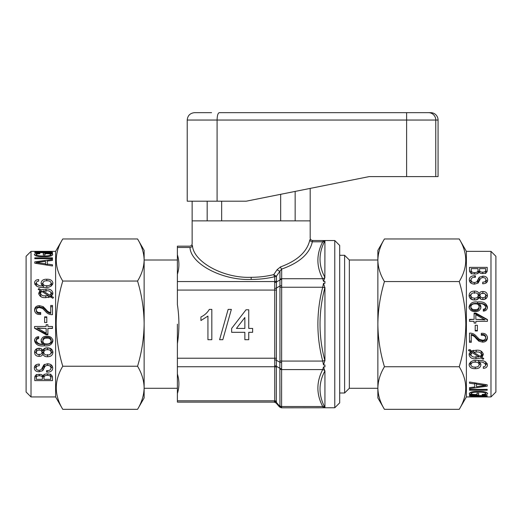 <?xml version="1.0" encoding="UTF-8"?>
<svg xmlns="http://www.w3.org/2000/svg" width="522" height="522" viewBox="0 0 522 522"><rect width="100%" height="100%" fill="white"/><g stroke="black" fill="none" stroke-linecap="round" stroke-linejoin="round"><path stroke-width="0.78" d="M490.98 251.356L490.98 396.942L495.9 392.022L495.9 256.276L490.98 251.356L466.387 251.356L459.229 238.965C467.888 253.124 467.888 267.323 459.229 281.554C463.458 295.524 465.657 309.722 465.82 324.149C465.631 338.765 463.432 352.963 459.229 366.744C467.888 380.91 467.888 395.108 459.229 409.339L384.446 409.339C380.231 402.384 378.032 395.284 377.863 388.042L377.863 250.377L384.446 238.965L459.229 238.965M490.98 396.942L466.387 396.942L466.387 251.356M472.038 394.534L469.513 394.56L469.513 394.952L478.694 394.952L478.694 393.288L476.945 393.288L476.945 394.469L476.162 394.475C473.232 394.554 471.523 394.214 471.04 393.457C471.979 392.479 474.276 392.061 477.943 392.192C482.067 391.989 484.723 392.42 485.904 393.471C485.708 394.11 484.468 394.423 482.191 394.417L482.191 394.906C485.61 394.926 487.431 394.469 487.652 393.516C486.811 392.002 483.79 391.324 478.589 391.467C473.48 391.304 470.381 391.944 469.291 393.386C469.304 393.979 470.218 394.358 472.038 394.534L472.038 394.162M487.215 390.241L487.215 389.392L469.513 389.392L469.513 390.241L487.215 390.241L487.215 389.392M474.759 383.964L474.759 386.978L469.513 387.644L469.513 388.603L487.215 386.182L487.215 384.825L469.513 382.026L469.513 383.22L474.759 383.964L474.759 382.88M483.392 366.731L483.281 368.317C485.917 368.212 487.307 367.083 487.437 364.924C486.289 361.387 483.026 359.906 477.643 360.493C472.939 360.01 470.081 361.446 469.076 364.787C469.611 367.481 471.666 368.767 475.242 368.662C478.615 368.741 480.494 367.481 480.879 364.878C480.86 363.514 480.103 362.549 478.615 361.994C482.158 361.642 484.52 362.581 485.688 364.826C485.623 366.039 484.86 366.679 483.392 366.731M470.459 351.554L469.076 354.562C469.709 357.714 472.012 359.123 475.979 358.777L480.951 358.04L483.183 359.273L483.803 358.49L481.963 357.466L483.281 354.588C482.582 351.319 480.194 349.87 476.129 350.242L471.496 350.967L469.161 349.551L468.488 350.419L470.459 351.554L470.459 349.701M469.5 342.334L471.262 342.334L471.262 335.17C473.167 335.516 474.752 336.573 476.031 338.354L478.857 341.192L482.569 342.125C485.61 342.093 487.228 340.631 487.437 337.741C487.078 334.687 485.251 333.206 481.963 333.304L481.317 333.323L481.317 335.274L481.917 335.248C484.051 335.052 485.31 335.874 485.688 337.721C485.46 339.457 484.39 340.292 482.478 340.213L479.418 339.333L476.338 336.227C474.739 334.263 472.684 333.225 470.172 333.108L469.513 333.134L469.5 342.334M477.382 330.935L477.382 325.265L475.196 325.265L475.196 330.935L477.382 330.935M487.215 396.035L487.215 395.559L469.513 395.559L469.513 395.917L485.147 395.885L469.513 396.857L487.215 396.857L472.032 396.753L487.215 396.035L487.215 395.559M31.02 396.942L31.02 251.356L26.1 256.276L26.1 392.022L31.02 396.942L55.613 396.942L62.77 409.339C54.112 395.004 54.112 380.636 62.77 366.229C58.542 352.265 56.343 338.067 56.18 323.633C56.369 309.024 58.568 294.826 62.77 281.045C54.112 267.049 54.112 253.026 62.77 238.965L55.613 251.356L55.613 396.942M49.962 253.64L52.487 253.607L52.487 253.229L43.306 253.229L43.306 254.86L45.055 254.86L45.055 253.705L45.838 253.699C48.768 253.62 50.477 253.953 50.96 254.69C50.021 255.649 47.724 256.061 44.057 255.93C39.933 256.126 37.277 255.708 36.096 254.677C36.292 254.051 37.532 253.744 39.809 253.757L39.809 253.281C36.39 253.255 34.569 253.705 34.348 254.632C35.189 256.113 38.21 256.785 43.411 256.641C48.52 256.804 51.619 256.178 52.709 254.762C52.696 254.181 51.782 253.809 49.962 253.64L49.962 254.005M34.785 257.848L34.785 258.684L52.487 258.684L52.487 257.848L34.785 257.848L34.785 258.684M47.241 264.054L47.241 261.065L52.487 260.406L52.487 259.467L34.785 261.855L34.785 263.199L52.487 265.966L52.487 264.784L47.241 264.054L47.241 265.117M38.608 281.156L38.719 279.583C36.083 279.681 34.693 280.81 34.563 282.957C35.711 286.48 38.974 287.948 44.357 287.368C49.061 287.85 51.919 286.421 52.924 283.094C52.389 280.418 50.334 279.133 46.758 279.237C43.385 279.159 41.506 280.418 41.121 283.002C41.14 284.359 41.897 285.319 43.385 285.873C39.842 286.226 37.48 285.286 36.312 283.055C36.377 281.847 37.14 281.214 38.608 281.156M51.541 296.281L52.924 293.279C52.291 290.134 49.988 288.738 46.021 289.077L41.049 289.814L38.817 288.588L38.197 289.364L40.037 290.382L38.719 293.253C39.418 296.509 41.806 297.951 45.871 297.586L50.504 296.861L52.839 298.277L53.512 297.409L51.541 296.281L51.541 297.488M52.5 305.474L50.738 305.474L50.738 312.632C48.833 312.286 47.248 311.223 45.969 309.455L43.143 306.616L39.431 305.683C36.39 305.716 34.772 307.177 34.563 310.061C34.922 313.109 36.749 314.59 40.037 314.492L40.683 314.472L40.683 312.528L40.083 312.547C37.949 312.75 36.69 311.928 36.312 310.088C36.54 308.345 37.61 307.517 39.522 307.595L42.582 308.469L45.662 311.575C47.261 313.533 49.316 314.57 51.828 314.688L52.487 314.662L52.5 305.474M44.618 316.861L44.618 322.531L46.804 322.531L46.804 316.861L44.618 316.861M34.785 252.185L34.785 252.641L52.487 252.641L52.487 252.302L36.853 252.328L52.487 251.421L34.785 251.421L49.968 251.513L34.785 252.185L34.785 252.641M34.785 251.356L52.487 251.356M377.863 388.283L349.335 388.283L349.335 260.015L344.611 255.291L339.692 255.291M349.335 388.283L344.611 393.007L344.611 255.291M334.778 240.538L339.692 245.457L339.692 402.847L334.778 407.76L334.778 240.538L323.51 240.544L324.86 240.896C318.42 253.19 318.42 265.32 324.86 277.28L324.938 240.74M334.778 407.76L281.378 407.819L279.524 406.964L276.073 402.984L274.213 402.136L274.735 400.818L274.735 276.712A2.46 0.92 76.5 0 1 273.796 274.585L277.13 269.659A2.46 0.666 -145.2 0 0 279.955 271.166L281.691 269.065L281.593 407.18A2.46 2.271 -155.4 0 1 279.857 406.39L279.518 406.964L279.955 405.875L279.857 362.255A2.46 0.391 9.3 0 0 281.593 362.653M274.572 359.815A2.46 0.391 -170.7 0 1 276.314 360.213L279.857 362.255L279.955 361.067L279.955 271.166L276.477 276.092A2.46 2.127 180 0 1 274.735 276.712C267.186 278.513 259.33 279.414 251.16 279.427C222.62 280.679 190.693 264.002 189.995 247.48C189.59 245.732 189.59 245.732 189.995 247.48A2.46 2.121 170.1 0 0 192.442 245.353C192.05 243.167 192.05 243.167 192.442 245.353C193.114 261.874 223.762 278.546 251.16 277.299C259.003 277.286 266.546 276.379 273.796 274.585A2.46 0.581 35.6 0 0 276.477 276.092L276.314 402.299C275.994 403.212 275.994 403.212 276.314 402.299A2.46 2.271 24.6 0 0 274.572 401.503M217.087 201.192L217.087 120.04L187.222 120.04L187.222 201.192L246.247 201.192L369.204 176.599L310.185 188.403L310.185 220.865L192.142 220.865L192.142 243.702C191.985 245.196 191.163 246.012 189.682 246.162L177.389 246.162L177.389 274.304L177.389 260.015L144.137 260.015M295.152 191.411L295.152 220.865L310.185 220.865L310.185 238.025C310.336 239.507 311.158 240.329 312.645 240.485L312.332 241.803A2.46 2.121 -170.1 0 1 309.885 239.67C310.277 237.484 310.277 237.484 309.885 239.67C307.347 251.591 297.54 260.68 280.471 266.931L277.13 269.659M274.213 402.136L177.389 402.136L177.389 374L177.389 388.283L144.137 388.283M324.938 277.443L323.51 281.397L322.726 278.715C316.28 266.474 316.28 254.168 322.726 241.803L323.51 240.544L322.726 241.803L312.332 241.803C309.683 253.725 299.471 262.807 281.691 269.065A2.46 1.174 -108.3 0 1 280.471 266.931M323.51 283.302L324.86 287.772C318.42 312.084 318.42 336.338 324.86 360.532L323.51 364.995L322.726 361.067C316.28 336.586 316.28 311.973 322.726 287.237L323.51 283.302L324.938 283.302L324.938 281.397L323.51 281.397M324.938 360.852L324.938 287.446M323.51 366.907L324.86 371.025C318.42 383.044 318.42 395.167 324.86 407.401L323.51 407.754L322.726 406.501C316.28 394.26 316.28 381.954 322.726 369.583L323.51 366.907L324.938 366.907L324.938 364.995L323.51 364.995M324.938 407.565L324.938 370.861M324.938 407.754L323.51 407.754L322.726 406.501A2.46 2.068 -26.7 0 1 324.86 407.401M312.645 240.485L324.938 240.544M177.389 393.568C179.405 387.096 179.405 380.571 177.389 374L177.389 324.149M177.389 343.717C179.405 330.778 179.405 317.735 177.389 304.58L177.389 274.304C179.405 267.832 179.405 261.307 177.389 254.736M248.746 332.318L252.635 332.318L252.635 328.429L248.746 328.429L248.746 309.774L246.025 309.774L231.644 328.429L231.644 332.318L244.857 332.318L244.857 339.705L248.746 339.705L248.746 332.318M231.357 309.383L228.147 309.383L219.592 339.705L222.809 339.705L231.357 309.383M209.322 309.383C207.332 312.769 204.533 315.295 200.937 316.965L200.937 320.547L207.932 316.078L207.932 339.705L211.821 339.705L211.821 309.383L209.322 309.383M274.572 365.837A2.46 1.879 165.7 0 1 276.314 366.235L279.857 368.278A2.46 1.879 -14.3 0 0 281.593 368.676M274.572 288.483A2.46 0.391 170.7 0 0 276.314 288.092L279.857 286.043A2.46 0.391 -9.3 0 1 281.593 285.645M274.572 282.461A2.46 1.879 -165.7 0 0 276.314 282.063L279.857 280.02A2.46 1.879 14.3 0 1 281.593 279.622M324.86 371.025A2.46 2.068 26.7 0 0 322.726 369.583L281.691 369.583A2.46 2.127 0 0 1 279.955 368.963M324.86 240.896A2.46 2.068 26.7 0 1 322.726 241.803M324.86 277.28A2.46 2.068 -26.7 0 1 322.726 278.715L281.691 278.715A2.46 2.127 -0 0 0 279.955 279.342M324.86 287.772L322.726 287.237L279.955 287.237M324.86 360.532L322.726 361.067L279.955 361.067M244.857 317.513L236.44 328.429L244.857 328.429L244.857 317.513M62.77 238.965L137.554 238.965L144.137 250.377L144.137 260.002C143.961 267.179 141.769 274.194 137.554 281.045C141.749 294.826 143.948 309.024 144.137 323.633C143.974 338.067 141.782 352.265 137.554 366.229C141.769 373.269 143.968 380.453 144.137 387.781L144.137 260.002L144.137 397.927L137.554 409.339L62.77 409.339M34.785 377.602L34.785 380.61L52.487 380.61L52.487 377.484C52.383 375.214 50.699 374.02 47.443 373.902C45.14 373.843 43.704 374.568 43.143 376.088C42.478 374.881 41.179 374.313 39.248 374.378C36.227 374.418 34.739 375.494 34.785 377.602M52.709 368.16C52.598 365.387 50.836 363.919 47.43 363.756L43.887 364.832L42.132 368.043C41.708 369.485 40.638 370.235 38.902 370.287C37.088 370.209 36.155 369.439 36.096 367.984C36.246 366.496 37.277 365.752 39.189 365.752L39.372 364.147L38.922 364.121C35.966 364.278 34.439 365.557 34.348 367.964C34.452 370.424 36.064 371.703 39.183 371.788L42.778 370.659L44.37 367.632C44.827 366.183 45.916 365.433 47.633 365.393C49.734 365.459 50.843 366.32 50.96 367.99C50.83 369.785 49.59 370.659 47.234 370.62L46.589 370.62L46.589 372.095L47.182 372.121C50.693 372.16 52.539 370.842 52.709 368.16M52.924 352.376C52.598 349.342 50.719 347.841 47.306 347.88C44.938 347.776 43.437 348.722 42.791 350.732C42.204 349.061 40.938 348.252 38.993 348.298C36.194 348.422 34.72 349.773 34.563 352.35C34.72 354.96 36.246 356.291 39.13 356.35C41.055 356.402 42.308 355.626 42.876 354.02C43.607 355.945 45.173 356.852 47.574 356.741C50.843 356.715 52.624 355.26 52.924 352.376M38.608 338.608L38.719 336.677C36.083 336.827 34.693 338.191 34.563 340.768C35.711 344.827 38.974 346.51 44.357 345.805C49.061 346.386 51.919 344.761 52.924 340.931C52.389 337.708 50.334 336.148 46.758 336.246C43.385 336.188 41.506 337.708 41.121 340.82C41.14 342.412 41.897 343.515 43.385 344.135C39.842 344.559 37.48 343.476 36.312 340.886C36.377 339.444 37.14 338.687 38.608 338.608L38.719 337.63M46.164 334.732L34.563 328.266L34.563 326.465L46.151 326.465L46.151 324.717L47.9 324.717L47.9 326.465L52.487 326.465L52.487 328.429L47.9 328.429L47.9 334.732L46.164 334.732L46.164 334.021L47.9 334.021M137.554 281.045L62.77 281.045M137.554 238.965C141.769 245.836 143.968 252.844 144.137 260.002M137.554 366.229L62.77 366.229M144.137 387.781C143.961 395.134 141.769 402.318 137.554 409.339M34.857 376.793L36.312 376.793M42.432 376.793L43.965 376.793M50.738 376.793L52.428 376.793M42.432 375.168L42.432 378.019C42.51 376.519 41.46 375.775 39.294 375.781C37.16 375.827 36.168 376.597 36.312 378.098L36.312 379.344L42.432 379.344L42.432 378.019M39.294 374.378L39.294 375.781M36.312 374.45L36.312 378.098M47.509 373.902L47.509 375.318C45.023 375.344 43.841 376.218 43.965 377.954L43.965 379.344L50.738 379.344L50.738 377.732C50.823 376.16 49.747 375.357 47.509 375.318M43.965 374.32L43.965 377.954M50.738 374.111L50.738 377.732L50.738 374.111M36.109 364.774L36.096 367.984M39.189 364.141L39.189 365.752M34.628 366.437L36.096 367.938M39.183 370.274L39.183 371.788M42.184 367.925L42.778 367.514L42.778 370.659M42.778 367.514L44.37 364.695L44.37 367.632M44.37 364.695L44.553 364.356M47.633 363.762L47.633 365.393M50.928 364.65L50.96 367.99M46.589 370.62L46.589 372.095M47.182 370.62L47.182 372.121M50.954 368.173L52.454 366.594M34.661 351.378L36.781 353.786M39.13 354.177L39.13 356.35M41.616 353.622L42.876 352.004L42.876 354.02M42.876 352.004L44.07 353.694M47.574 354.542L47.574 356.741M50.582 353.975L52.833 351.365M51.176 352.33L51.176 350.425C50.862 348.748 49.649 347.946 47.535 348.004C45.264 347.874 43.998 348.716 43.744 350.53L43.744 352.441C44.005 354.21 45.166 355.058 47.221 354.973C49.525 355.13 50.843 354.249 51.176 352.33C50.862 350.53 49.649 349.668 47.535 349.733C45.264 349.59 43.998 350.49 43.744 352.441M41.995 352.428L41.995 350.516C41.851 349.074 40.899 348.37 39.13 348.389C37.408 348.389 36.468 349.094 36.312 350.516L36.312 352.428C36.507 353.936 37.48 354.647 39.222 354.575C40.886 354.582 41.812 353.864 41.995 352.428C41.851 350.882 40.899 350.118 39.13 350.145C37.408 350.145 36.468 350.901 36.312 352.428M39.13 348.389L39.13 350.145M47.535 348.004L47.535 349.733M34.563 339.646C35.711 343.43 38.974 344.996 44.357 344.344L44.357 345.805M44.357 344.344C49.061 344.885 51.919 343.365 52.924 339.796M41.121 339.692C41.14 341.179 41.891 342.21 43.385 342.784L43.385 344.135M38.608 337.63C37.14 337.708 36.377 338.413 36.312 339.757L36.312 340.886M51.176 340.964L51.176 339.829C50.699 337.917 49.257 337.055 46.856 337.232C44.514 337.108 43.182 338.015 42.869 339.959L42.869 341.107C43.137 343.169 44.442 344.109 46.791 343.92C49.277 344.089 50.738 343.104 51.176 340.964C50.732 338.935 49.296 338.002 46.856 338.184C44.514 338.047 43.182 339.019 42.869 341.107M46.856 337.232L46.856 338.184M47.9 328.429L52.487 328.142M34.563 327.986L46.164 334.021M46.151 328.429L37.082 327.94L46.151 333.134L46.151 328.429L37.082 328.214M46.804 317.35L44.618 317.35M52.5 306.734L50.738 306.734M43.143 306.616L43.143 307.804L45.969 310.446C47.248 312.097 48.833 313.089 50.738 313.409L50.738 312.632M43.143 307.804L39.431 306.929L39.431 305.683M39.431 306.929C36.39 306.962 34.772 308.319 34.563 311.014M40.683 313.311L40.083 313.33L40.083 312.547M40.083 313.33C37.949 313.513 36.69 312.75 36.312 311.034L36.312 310.088M52.807 294.362L50.947 292.255M46.021 291.446L46.021 289.077M43.045 291.622L42.308 291.746M41.049 292.131L41.049 289.814M40.833 292.02L40.037 291.609M38.817 289.71L38.817 288.588M38.837 294.323L40.037 292.666L40.037 290.382M50.517 296.868L51.176 295.348L51.176 293.266C50.517 291.25 48.722 290.434 45.792 290.813L43.045 290.982L49.871 295.256L51.176 293.266M48.5 296.398L49.727 297.122M48.5 297.56L48.5 295.635L41.662 291.348L40.468 293.26L40.468 295.348L41.147 296.868M45.792 297.677L45.792 295.759L48.5 295.635M40.468 293.26C41.173 295.341 42.948 296.176 45.792 295.759M43.045 292.209L43.045 290.982M49.871 297.207L49.871 295.256M36.325 286.043L36.312 283.055L34.85 284.425M52.637 284.588L51.176 283.178M46.758 280.803L46.758 279.237M42.882 283.035L41.453 284.373M43.385 287.354L43.385 285.873M51.156 286.193L51.176 283.126C50.732 281.423 49.296 280.647 46.856 280.803C44.514 280.679 43.182 281.495 42.869 283.244C43.137 285.025 44.442 285.834 46.791 285.684C49.277 285.821 50.738 284.966 51.176 283.126M42.869 286.01L42.869 283.244M46.791 287.276L46.791 285.684M34.785 261.855L34.785 263.199M52.487 259.467L52.487 260.406M47.241 264.471L45.492 264.687M52.487 264.784L52.487 265.966M36.299 263.421L36.299 262.514L45.492 263.799L45.492 264.843M45.492 263.799L45.492 261.294L36.299 262.514M52.487 257.848L52.487 258.684M39.809 253.281L39.809 253.757M36.096 254.677L36.096 256.015M44.057 255.93L44.057 256.641M50.96 254.69L50.96 256.028M43.306 253.229L43.306 254.86M52.487 253.229L52.487 253.607M52.487 252.302L52.487 252.641M487.215 270.357L487.215 267.375L469.513 267.375L469.513 270.474C469.617 272.725 471.301 273.913 474.557 274.03C476.86 274.089 478.296 273.365 478.857 271.858C479.522 273.058 480.821 273.619 482.752 273.554C485.773 273.515 487.261 272.445 487.215 270.357M469.291 279.733C469.402 282.5 471.164 283.955 474.57 284.118L478.113 283.055L479.868 279.857C480.292 278.415 481.362 277.671 483.098 277.626C484.912 277.704 485.845 278.461 485.904 279.909C485.754 281.391 484.723 282.134 482.811 282.134L482.628 283.733L483.078 283.753C486.034 283.603 487.561 282.33 487.652 279.936C487.548 277.482 485.936 276.216 482.817 276.125L479.222 277.254L477.63 280.262C477.173 281.71 476.084 282.448 474.367 282.487C472.266 282.428 471.157 281.567 471.04 279.903C471.17 278.122 472.41 277.247 474.766 277.286L475.411 277.286L475.411 275.825L474.818 275.799C471.307 275.76 469.461 277.071 469.291 279.733M469.076 295.459C469.402 298.486 471.281 299.98 474.694 299.941C477.062 300.046 478.563 299.099 479.209 297.096C479.796 298.76 481.062 299.569 483.007 299.53C485.806 299.4 487.28 298.055 487.437 295.485C487.28 292.881 485.754 291.557 482.87 291.498C480.945 291.446 479.692 292.222 479.124 293.821C478.393 291.896 476.827 290.995 474.426 291.106C471.157 291.132 469.376 292.588 469.076 295.459M483.392 309.194L483.281 311.125C485.917 310.975 487.307 309.618 487.437 307.04C486.289 302.988 483.026 301.311 477.643 302.01C472.939 301.429 470.081 303.054 469.076 306.877C469.611 310.094 471.666 311.654 475.242 311.556C478.615 311.614 480.494 310.094 480.879 306.988C480.86 305.396 480.103 304.293 478.615 303.673C482.158 303.256 484.52 304.339 485.688 306.923C485.623 308.358 484.86 309.115 483.392 309.194L483.281 310.205M475.836 313.063L487.437 319.529L487.437 321.33L475.849 321.33L475.849 323.079L474.1 323.079L474.1 321.33L469.513 321.33L469.513 319.366L474.1 319.366L474.1 313.063L475.836 313.063L475.836 313.813L474.1 313.813M384.446 409.339L377.863 397.927L377.863 388.042C378.039 380.779 380.231 373.68 384.446 366.744L459.229 366.744M384.446 366.744C380.251 352.963 378.052 338.765 377.863 324.149C378.026 309.722 380.218 295.524 384.446 281.554C380.231 274.605 378.032 267.505 377.863 260.256L377.863 388.042M384.446 281.554L459.229 281.554M377.863 260.256C378.039 253 380.231 245.901 384.446 238.965M487.13 271.212L485.688 271.212M479.568 271.212L478.035 271.212M471.262 271.212L469.585 271.212M479.568 272.771L479.568 269.939C479.49 271.433 480.54 272.171 482.706 272.158C484.84 272.119 485.832 271.355 485.688 269.861L485.688 268.628L479.568 268.628L479.568 269.939M482.706 273.554L482.706 272.158M485.688 273.535L485.688 269.861M474.491 274.03L474.491 272.621C476.977 272.601 478.159 271.727 478.035 270.005L478.035 268.628L471.262 268.628L471.262 270.226C471.177 271.786 472.253 272.582 474.491 272.621M478.035 273.665L478.035 270.005M471.262 273.874L471.262 270.226L471.262 273.874M485.891 283.107L485.904 279.909M482.811 283.74L482.811 282.134M487.365 281.475L485.904 280.001M482.817 277.632L482.817 276.125M479.79 280.033L479.222 280.418L479.222 277.254M479.222 280.418L477.63 283.231L477.63 280.262M474.367 284.112L474.367 282.487M471.066 283.224L471.04 279.903M475.411 277.286L475.411 275.825M474.818 277.286L474.818 275.799M471.046 279.766L469.552 281.319M487.339 296.476L485.271 294.114M482.87 293.703L482.87 291.498M480.331 294.284L479.124 295.87L479.124 293.821M479.124 295.87L477.969 294.206M474.426 293.338L474.426 291.106M471.359 293.932L469.174 296.483M470.824 295.504L470.824 297.442C471.138 299.113 472.351 299.915 474.465 299.856C476.736 299.987 478.002 299.145 478.256 297.338L478.256 295.393C477.995 293.625 476.834 292.783 474.779 292.868C472.475 292.712 471.157 293.592 470.824 295.504C471.138 297.299 472.351 298.16 474.465 298.095C476.736 298.232 478.002 297.338 478.256 295.393M480.005 295.406L480.005 297.351C480.149 298.786 481.101 299.491 482.87 299.471C484.592 299.471 485.532 298.767 485.688 297.351L485.688 295.406C485.493 293.906 484.52 293.194 482.778 293.266C481.114 293.26 480.188 293.971 480.005 295.406C480.149 296.946 481.101 297.703 482.87 297.684C484.592 297.684 485.532 296.927 485.688 295.406M482.87 299.471L482.87 297.684M474.465 299.856L474.465 298.095M487.437 308.195C486.289 304.417 483.026 302.851 477.643 303.504L477.643 302.01M477.643 303.504C472.939 302.969 470.081 304.476 469.076 308.045M480.879 308.15C480.86 306.668 480.109 305.638 478.615 305.057L478.615 303.673M483.392 310.205C484.86 310.133 485.623 309.429 485.688 308.084L485.688 306.923M470.824 306.845L470.824 308.013C471.301 309.918 472.743 310.779 475.144 310.603C477.486 310.727 478.818 309.82 479.131 307.882L479.131 306.701C478.863 304.639 477.558 303.706 475.209 303.895C472.723 303.726 471.262 304.704 470.824 306.845C471.268 308.874 472.704 309.8 475.144 309.624C477.486 309.755 478.818 308.783 479.131 306.701M475.144 310.603L475.144 309.624M474.1 319.366L469.513 319.686M487.437 319.842L475.836 313.813M475.849 319.366L484.918 319.888L475.849 314.662L475.849 319.366L484.918 319.581M475.196 330.478L477.382 330.478M469.5 341.107L471.262 341.107M478.857 341.192L478.857 340.037L476.031 337.395C474.752 335.737 473.167 334.746 471.262 334.426L471.262 335.17M478.857 340.037L482.569 340.912L482.569 342.125M482.569 340.912C485.61 340.879 487.228 339.522 487.437 336.821M481.317 334.524L481.917 334.498L481.917 335.248M481.917 334.498C484.051 334.315 485.31 335.085 485.688 336.801L485.688 337.721M469.193 353.492L471.085 355.645M475.979 356.435L475.979 358.777M478.955 356.265L479.738 356.128M480.951 355.75L480.951 358.04M481.147 355.854L481.963 356.272M483.183 358.144L483.183 359.273M483.17 353.538L481.963 355.214L481.963 357.466M472.129 352.578L472.129 350.66L470.824 352.52L470.824 354.575C471.483 356.598 473.278 357.42 476.208 357.035L478.955 356.865L472.129 352.578L470.824 354.575M473.5 351.469L472.234 350.719M473.5 350.308L473.5 352.2L480.338 356.5L481.532 354.582L481.532 352.526L480.742 350.914M476.208 350.184L476.208 352.069L473.5 352.2M481.532 354.582C480.827 352.494 479.052 351.658 476.208 352.069M478.955 355.639L478.955 356.865M485.688 364.865L487.163 363.475M469.356 363.305L470.824 364.741C471.268 366.47 472.704 367.247 475.144 367.09C477.486 367.207 478.818 366.392 479.131 364.637C478.863 362.849 477.558 362.033 475.209 362.183C472.723 362.053 471.262 362.907 470.824 364.754L470.851 361.674M475.242 367.09L475.242 368.662M479.111 364.885L480.56 363.527M478.615 360.506L478.615 361.994M485.669 361.824L485.688 364.826M479.131 361.903L479.131 364.637M475.209 360.585L475.209 362.183M487.215 386.182L487.215 384.825M469.513 388.603L469.513 387.644M474.759 383.605L476.508 383.383M469.513 383.22L469.513 382.026M485.701 384.597L485.701 385.517L476.508 384.218L476.508 383.161M476.508 384.218L476.508 386.75L485.701 385.517M469.513 390.241L469.513 389.392M482.191 394.906L482.191 394.417M485.904 393.471L485.904 392.1M477.943 392.192L477.943 391.467M471.04 393.457L471.04 392.094M478.694 394.952L478.694 393.288M469.513 394.952L469.513 394.56M485.147 395.885L485.147 395.559M469.513 395.917L469.513 395.559M430.683 112.661L406.618 112.661L430.683 112.661A7.38 7.38 0 0 1 438.062 120.04L217.087 120.04C217.217 115.492 217.955 113.033 219.286 112.661L406.618 112.661L406.618 176.599L438.062 176.599L438.062 120.04M369.204 176.599L406.618 176.599M211.58 112.661L194.602 112.661L211.58 112.661M207.175 201.192L207.175 220.865L192.142 220.865L192.142 201.192M221.654 201.192L221.654 220.865M280.673 194.308L280.673 220.865M251.16 277.299L251.16 279.427M177.389 281.554L274.735 281.554A2.46 2.127 180 0 0 276.477 280.934M189.995 247.48L177.389 247.48M177.389 358.222L276.477 358.222M276.477 290.075L177.389 290.075M177.389 400.818L274.735 400.818A2.46 2.127 0 0 1 276.477 401.444M276.477 367.371A2.46 2.127 180 0 0 274.735 366.744L177.389 366.744M276.314 402.299L279.857 406.39M279.955 405.875A2.46 2.127 180 0 0 281.691 406.501L322.726 406.501M43.926 365.596L43.926 368.597M45.969 310.446L45.969 309.455M45.414 309.846L45.414 308.809M478.074 282.33L478.074 279.303M476.031 337.395L476.031 338.354M476.586 337.995L476.586 339M435.766 176.599L435.766 120.04A7.38 7.288 -90 0 0 428.477 112.661M466.387 396.942L459.229 409.339M31.02 251.356L55.613 251.356M344.611 393.007L339.692 393.007M377.863 260.015L349.335 260.015M187.222 120.04C187.659 115.558 190.119 113.098 194.602 112.661"/></g></svg>
